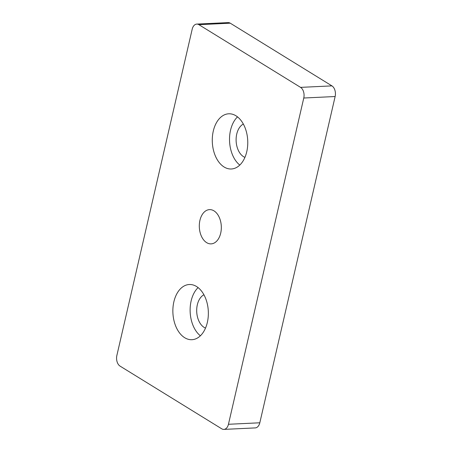 <?xml version="1.0" encoding="UTF-8"?>
<svg xmlns="http://www.w3.org/2000/svg" width="452" height="452" viewBox="0 0 452 452"><rect width="100%" height="100%" fill="white"/><g stroke="black" fill="none" stroke-linecap="round" stroke-linejoin="round"><path stroke-width="0.68" d="M213.988 210.858A17.142 10.995 87.3 0 1 221.231 229.752A17.142 10.995 87.3 0 1 211.135 243.871A17.142 10.995 87.3 0 1 199.332 227.271A17.142 10.995 87.3 0 1 209.502 209.626A17.142 10.995 87.3 0 1 213.988 210.858M198.089 287.596A27.628 17.724 -92.7 0 0 190.162 312.129A27.628 17.724 -92.7 0 0 200.383 335.796M203.925 294.766A17.396 11.159 -92.7 0 0 196.688 310.705A17.396 11.159 -92.7 0 0 204.14 327.406A17.396 11.159 -92.7 0 0 205.513 328.107M196.524 286.5A27.628 17.724 87.3 0 1 208.202 316.948A27.628 17.724 87.3 0 1 191.925 339.701A27.628 17.724 87.3 0 1 172.907 312.948A27.628 17.724 87.3 0 1 189.298 284.511A27.628 17.724 87.3 0 1 196.524 286.5M237.503 116.876A27.628 17.724 -92.7 0 0 229.571 141.408A27.628 17.724 -92.7 0 0 239.797 165.076M243.34 124.046A17.396 11.159 -92.7 0 0 236.102 139.984A17.396 11.159 -92.7 0 0 243.555 156.691A17.396 11.159 -92.7 0 0 244.927 157.386M235.938 115.78A27.628 17.724 87.3 0 1 247.617 146.228A27.628 17.724 87.3 0 1 231.339 168.986A27.628 17.724 87.3 0 1 212.321 142.227A27.628 17.724 87.3 0 1 228.712 113.791A27.628 17.724 87.3 0 1 235.938 115.78M223.876 429.4L255.239 427.908A8.187 5.249 -92.7 0 0 259.81 422.789L228.446 424.281A8.187 5.249 87.3 0 1 223.876 429.4A8.187 5.249 87.3 0 1 221.734 428.812L120.074 366.12A8.187 5.249 87.3 0 1 116.865 355.475L192.19 29.21A8.187 5.249 87.3 0 1 196.761 24.092A8.187 5.249 87.3 0 1 198.903 24.685L230.266 23.188A8.187 5.249 -92.7 0 0 228.124 22.6L196.761 24.092M230.266 23.188L331.926 85.88L300.563 87.372A8.187 5.249 87.3 0 1 303.772 98.016L335.135 96.525A8.187 5.249 -92.7 0 0 331.926 85.88M335.135 96.525L259.81 422.789M300.563 87.372L198.903 24.685M228.446 424.281L303.772 98.016"/></g></svg>
